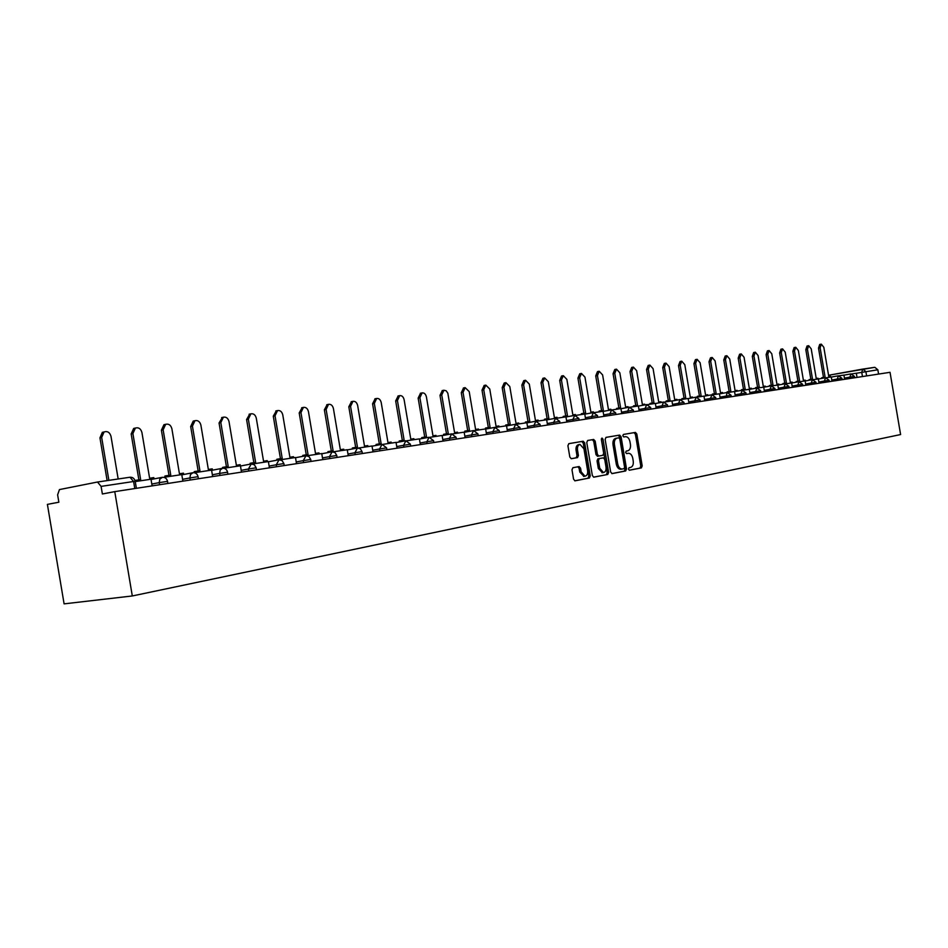 <?xml version="1.0" encoding="UTF-8"?>
<svg xmlns="http://www.w3.org/2000/svg" width="948" height="948" viewBox="0 0 948 948"><rect width="100%" height="100%" fill="white"/><g stroke="black" fill="none" stroke-linecap="round" stroke-linejoin="round"><path stroke-width="1.42" d="M628.453 469.118L629.389 470.232L641.381 467.897L642.199 465.906L636.795 434.006L635.421 432.418L623.405 434.445L622.824 435.831L623.796 436.957L625.526 436.661C627.73 436.744 629.211 438.45 629.97 441.768L630.432 444.446C630.799 447.93 629.91 450.051 627.777 450.798L626.225 451.082L625.633 452.48L626.592 453.594L628.429 453.274C630.586 453.393 632.032 455.076 632.778 458.346L633.228 461.012C633.608 464.508 632.719 466.641 630.586 467.411L629.034 467.719L628.453 469.118M572.9 467.719L571.988 469.805L573.576 479.19L574.986 480.826L589.383 478.029L590.26 475.955L584.667 442.87L583.198 441.235L568.824 443.664L567.911 445.726L569.831 457.066L571.288 458.714L577.522 457.6L578.422 455.538L577.486 449.945C577.178 446.816 578.019 444.979 580.022 444.434L583.944 448.819L587.63 470.623C587.938 473.87 587.037 475.73 584.952 476.204L581.183 471.843L580.567 468.194L579.133 466.558L572.9 467.719M629.211 470.208L639.983 468.111L640.789 466.12L635.397 434.243L634.011 432.655L635.421 432.418L623.381 434.457M114.767 491.633L890.03 372.315L900.6 434.551L132.305 595.96L64.097 603.864L47.4 504.383L58.859 502.215L57.627 494.844L59.44 489.583L97.514 482.022L101.092 486.383L102.372 493.979L114.767 491.633L132.305 595.96M610.654 472.009L612.124 473.597L625.692 470.955L626.521 468.94L621.059 436.684L619.66 435.085L605.997 437.384L605.144 439.398L610.654 472.009M611.815 473.597L624.27 471.168L625.111 469.153L619.648 436.921L618.25 435.322L619.66 435.085L605.962 437.395M607.763 474.45L593.744 477.176L592.358 475.552L586.765 442.515L587.653 440.476L593.661 439.469L595.154 441.093L597.406 454.412L598.828 456.035L602.833 455.313L603.698 453.286L601.364 439.469L601.992 438.059L602.999 439.197L608.628 472.4L607.763 474.45L593.543 477.152M862.941 369.068L874.814 367.314L877.848 369.791L856.317 373.251M878.583 374.081L877.848 369.791M627.019 453.488L628.204 453.298M623.772 436.957L625.396 436.684M624.009 468.679L624.59 467.281L619.791 438.924L618.807 437.81L617.124 438.094C614.956 438.817 614.043 440.95 614.411 444.494L617.705 463.951C618.452 467.186 619.885 468.881 622.042 469.047L624.009 468.679M621.13 469.177L620.632 469.26C618.475 469.106 617.03 467.4 616.295 464.165L613 444.719C612.633 441.187 613.546 439.054 615.714 438.332L618.783 437.81M587.618 440.488L593.661 439.469L592.287 439.706L593.744 441.33L595.996 454.637L597.584 456.237M606.341 474.664L607.206 472.625L601.364 438.806M599.74 468.241L603.438 472.542C605.464 472.068 606.329 470.232 606.033 467.044L604.741 459.46L603.343 457.848L599.326 458.571L598.461 460.621L599.74 468.241L598.33 468.454L602.407 472.697M601.933 458.074L603.26 457.86M598.33 468.454L597.039 460.835L597.915 458.796L601.85 458.085M583.944 476.358L579.761 472.068L579.145 468.419L577.877 466.795M579.761 444.47L578.6 444.671C576.609 445.216 575.756 447.053 576.064 450.181L577.486 449.945M571.17 458.714L576.111 457.837L577.012 455.763L576.064 450.181M574.784 480.814L587.961 478.242L588.838 476.18L583.245 443.119L581.788 441.472L568.788 443.664M830.626 377.079L830.507 376.344L828.789 376.593L823.812 347.288L821.335 344.16L820.127 347.75L818.503 348.07L819.712 344.468L821.335 344.16M821.88 378.371L821.762 377.695L825.115 377.15L820.127 347.75M823.48 377.399L818.503 348.07M851.908 373.879L856.317 373.228L857.028 377.399M823.397 377.411L823.504 378.086M818.112 378.963L817.982 378.216L816.24 378.477L811.215 348.864L808.68 345.7L807.447 349.338L805.812 349.646L807.044 346.02L808.68 345.7M809.201 380.267L809.094 379.603L812.483 379.034L807.447 349.338M810.848 379.283L805.812 349.646M839.336 375.775L843.921 375.088L844.632 379.307M810.73 379.307L810.836 379.97M805.35 380.954L805.207 380.124L803.418 380.397L798.346 350.476L795.763 347.276L794.495 350.95L792.86 351.27L794.128 347.596L795.763 347.276M796.261 382.198L796.154 381.534L799.591 380.966L794.495 350.95M797.943 381.214L792.86 351.27M826.49 377.707L831.266 376.984L831.989 381.25M797.789 381.238L797.908 381.902M792.291 382.909L792.161 382.08L790.336 382.352L785.205 352.111L782.574 348.888L781.27 352.597L779.635 352.929L780.927 349.208L782.574 348.888M783.048 384.165L782.941 383.513L786.425 382.945L781.27 352.597M784.766 383.182L779.635 352.929M813.372 379.674L818.337 378.927L819.06 383.241M784.589 383.217L784.695 383.869M778.972 384.9L778.829 384.07L776.969 384.355L771.779 353.782L769.101 350.535L767.773 354.291L766.114 354.611L767.442 350.855L769.101 350.535M769.551 386.18L769.432 385.528L772.976 384.947L767.773 354.291M771.305 385.196L766.114 354.611M799.958 381.689L805.125 380.918L805.859 385.267M771.091 385.232L771.198 385.883M765.344 386.938L765.214 386.109L763.306 386.393L758.068 355.5L755.331 352.206L753.968 356.01L752.309 356.341L753.672 352.538L755.331 352.206M755.746 388.23L755.639 387.602L759.23 387.009L753.968 356.01M757.547 387.258L752.309 356.341M786.248 383.75L791.627 382.945L792.374 387.341M757.31 387.294L757.416 387.981M751.432 389.012L751.29 388.194L749.347 388.49L744.05 357.254L741.253 353.924L739.867 357.775L738.196 358.107L739.594 354.256L741.253 353.924M741.656 390.327L741.549 389.711L745.175 389.107L739.867 357.775M743.493 389.367L738.196 358.107M772.241 385.86L777.822 385.018L778.581 389.474M743.22 389.403L743.351 390.197M737.212 391.133L737.07 390.327L735.079 390.623L729.735 359.043L726.879 355.69L725.445 359.576L723.774 359.908L725.208 356.021L726.879 355.69M726.121 397.544L727.14 391.868L730.813 391.263L725.445 359.576M729.13 391.512L723.774 359.908M757.914 388.005L763.721 387.139L764.479 391.643M728.811 391.56L728.953 392.365M722.66 393.313L722.53 392.496L720.504 392.804L715.088 360.868L712.173 357.479L710.704 361.413L709.021 361.745L710.49 357.811L712.173 357.479M712.517 394.735L712.398 394.072L716.131 393.456L710.704 361.413M714.437 393.716L709.021 361.745M743.256 390.209L749.287 389.308L750.058 393.858M714.081 393.764L714.223 394.569M707.789 395.529L707.658 394.724L705.585 395.032L700.11 362.74L697.124 359.316L695.631 363.297L693.936 363.629L695.441 359.648L697.124 359.316M697.455 397.094L697.325 396.323L701.117 395.707L695.631 363.297M699.423 395.956L693.936 363.629M728.254 392.472L734.534 391.524L735.316 396.122M699.02 396.015L699.162 396.833M692.585 397.793L692.443 396.999L690.322 397.319L684.788 364.648L681.742 361.188L680.202 365.229L678.507 365.561L680.048 361.532L681.742 361.188M682.05 399.416L681.908 398.634L685.76 398.006L680.202 365.229M684.053 398.255L678.507 365.561M712.908 394.771L719.437 393.787L720.219 398.444M683.615 398.326L683.757 399.155M677.014 400.115L676.884 399.333L674.715 399.653L669.11 366.603L666.006 363.12L664.418 367.196L662.723 367.528L664.299 363.451L666.006 363.12M666.266 401.786L666.136 400.992L670.035 400.352L664.418 367.196M668.328 400.613L662.723 367.528M697.195 397.129L703.973 396.11L704.779 400.826M667.842 400.684L667.985 401.525M661.088 402.497L660.957 401.715L658.73 402.047L653.065 368.618L649.89 365.087L648.266 369.21L646.56 369.554L648.183 365.43L649.89 365.087M650.127 404.204L649.996 403.41L653.954 402.758L648.266 369.21M652.224 403.019L646.56 369.554M681.102 399.558L688.153 398.492L688.971 403.256M651.703 403.101L651.845 403.955M644.782 404.926L644.652 404.156L642.377 404.5L636.641 370.668L633.394 367.101L631.724 371.272L630.017 371.616L631.688 367.445L633.394 367.101M633.596 406.692L633.454 405.886L637.483 405.223L631.724 371.272M635.753 405.483L630.017 371.616M664.619 402.035L671.954 400.921L672.772 405.756M635.172 405.578L635.326 406.431M628.086 407.415L627.955 406.656L625.621 407L619.826 372.765L616.496 369.163L614.79 373.394L613.072 373.737L614.79 369.507L616.496 369.163M616.662 409.24L616.532 408.422L620.608 407.759L614.79 373.394M618.878 408.007L613.072 373.737M647.733 404.571L655.364 403.421L656.194 408.304M618.25 408.102L618.404 408.979M610.986 409.963L610.856 409.216L608.462 409.572L602.608 374.91L599.195 371.272L597.441 375.562L595.723 375.906L597.477 371.628L599.195 371.272M599.326 411.847L599.183 411.017L603.331 410.342L597.441 375.562M601.589 410.603L595.723 375.906M630.42 407.166L638.36 405.981L639.201 410.922M600.913 410.697L601.068 411.586M593.46 412.57L593.341 411.835L590.888 412.202L584.952 377.114L581.456 373.441L579.666 377.778L577.936 378.134L579.738 373.785L581.456 373.441M581.551 414.513L581.408 413.684L585.627 412.984L579.666 377.778M583.873 413.245L577.936 378.134M612.669 409.832L620.928 408.6L621.781 413.601M583.15 413.364L583.293 414.252M575.519 415.343L575.377 414.525L572.865 414.892L566.857 379.378L563.29 375.657L561.441 380.053L559.711 380.409L561.56 376.012L563.29 375.657M563.337 417.25L563.195 416.409L567.473 415.71L561.441 380.053M565.719 415.971L559.711 380.409M594.479 412.57L603.07 411.278L603.923 416.35M597.169 454.448L597.477 456.249L598.899 456.024M564.937 416.089L565.091 416.99M557.128 418.186L556.974 417.274L554.402 417.665L548.311 381.689L544.65 377.932L542.754 382.388L541.024 382.743L542.92 378.288L544.65 377.932M544.662 420.059L544.519 419.206L548.856 418.495L542.754 382.388M547.115 418.755L541.024 382.743M575.803 415.378L584.75 414.027L585.615 419.17M546.261 418.874L546.415 419.798M538.251 421.019L538.097 420.106L535.454 420.497L529.292 384.07L525.536 380.267L523.592 384.781L521.85 385.137L523.794 380.622L525.536 380.267M525.5 422.938L525.358 422.073L529.778 421.35L523.592 384.781M528.012 421.611L521.85 385.137M556.642 418.258L565.944 416.859L566.833 422.061M527.112 421.741L527.289 422.796M518.888 423.934L518.734 422.998L516.02 423.401L509.787 386.511L505.924 382.66L503.933 387.234L502.191 387.602L504.182 383.028L505.924 382.66M505.853 425.889L505.699 425.012L510.19 424.277L503.933 387.234M508.436 424.538L502.191 387.602M536.983 421.208L546.664 419.751L547.553 425.024M507.453 424.68L507.63 425.735M499.015 426.92L498.861 425.972L496.077 426.387L489.761 389.012L485.803 385.113L483.753 389.758L482.011 390.114L484.179 385.457M485.708 429.077L485.53 428.034L490.092 427.287L483.753 389.758M488.327 427.548L482.011 390.114M516.779 424.242L526.863 422.737L527.763 428.069M487.284 427.702L487.462 428.745M478.621 429.977L478.456 429.029L475.6 429.456L469.201 391.571L465.136 387.637L463.039 392.342L461.285 392.709L463.525 387.981M464.994 432.158L464.816 431.127L469.461 430.368L463.039 392.342M467.696 430.641L461.285 392.709M496.041 427.358L506.528 425.782L507.441 431.198M466.57 430.807L466.748 431.838M457.671 433.129L457.505 432.158L454.578 432.596L447.835 393.183L446.176 390.789L443.913 390.232L441.756 394.996L440.002 395.363L442.325 390.564M443.711 435.333L443.546 434.314L448.274 433.544L441.756 394.996M446.496 433.805L440.002 395.363M474.711 430.57L485.637 428.923L486.561 434.409M445.299 433.983L445.477 435.014M436.151 436.364L435.985 435.381L432.975 435.831L426.41 396.916C425.676 394.036 424.242 392.697 422.097 392.899L419.905 397.733L418.151 398.101L420.545 393.23M421.86 438.604L421.682 437.585L426.493 436.803L419.905 397.733M424.728 437.064L418.151 398.101M452.789 433.864L464.165 432.158L465.101 437.715M423.448 437.253L423.626 438.272M414.051 439.682L413.873 438.687L410.78 439.149L404.121 399.701C403.374 396.774 401.893 395.411 399.689 395.636L397.437 400.542L395.671 400.909L398.16 395.956M399.392 441.946L399.226 440.95L404.121 440.145L397.437 400.542M402.343 440.417L395.671 400.909M430.25 437.253L442.1 435.464L443.048 441.104M400.992 440.619L401.158 441.614M391.311 443.095L391.145 442.088L387.969 442.562L381.214 402.556C380.444 399.582 378.916 398.207 376.64 398.456L374.33 403.421L372.576 403.789L375.147 398.776M376.285 445.394L376.119 444.411L381.108 443.593L374.33 403.421M379.33 443.854L372.576 403.789M407.059 440.737L419.395 438.877L420.367 444.6M377.885 444.079L378.051 445.062M367.942 446.615L367.765 445.584L364.494 446.081L357.657 405.507C356.863 402.462 355.287 401.075 352.929 401.348L350.57 406.384L348.817 406.763L351.495 401.656M352.526 448.937L352.36 447.966L357.443 447.136L350.57 406.384M355.666 447.397L348.817 406.763M383.182 444.328L396.039 442.384L397.022 448.191M354.137 447.634L354.291 448.605M343.887 450.229L343.721 449.186L340.344 449.696L333.412 408.529C332.594 405.424 330.971 404.026 328.541 404.334L326.124 409.441L324.37 409.82L327.155 404.63M328.079 452.575L327.913 451.627L333.092 450.774L326.124 409.441M331.314 451.047L324.37 409.82M358.605 448.013L372.007 445.998L373.002 451.888M329.679 451.284L329.845 452.243M319.144 453.95L318.966 452.895L315.494 453.417L308.456 411.645C307.614 408.481 305.931 407.059 303.419 407.403L300.954 412.581L299.201 412.961L302.104 407.687M302.91 456.32L302.744 455.396L308.029 454.53L300.954 412.581M306.251 454.791L299.201 412.961M333.281 451.817L347.252 449.719L348.26 455.692M304.509 455.052L304.675 455.988M293.655 457.777L293.477 456.711L289.898 457.244L282.765 414.857C281.888 411.61 280.146 410.188 277.539 410.567L275.038 415.817L273.285 416.208L276.318 410.839M276.982 460.171L276.828 459.27L282.208 458.394L275.038 415.817M280.442 458.654L273.285 416.208M307.188 455.739L321.751 453.559L322.77 459.614M278.594 458.939L278.748 459.839M267.407 461.723L267.218 460.633L263.544 461.19L256.292 418.163C255.391 414.833 253.578 413.399 250.864 413.838L248.34 419.158L246.587 419.537L249.751 414.086M250.272 464.141L250.118 463.264L255.616 462.375L248.34 419.158M253.839 462.636L246.587 419.537M280.276 459.792L295.48 457.505L296.511 463.655M251.884 462.932L252.049 463.904M240.342 465.788L240.164 464.686L236.372 465.255L229.013 421.564C228.065 418.151 226.181 416.705 223.361 417.215L220.813 422.595L219.059 422.974L222.401 417.428M222.733 468.241L222.59 467.388L228.195 466.475L220.813 422.595M226.43 466.736L219.059 422.974M252.535 463.951L268.379 461.569L269.433 467.826M224.356 467.056L224.534 468.158M212.482 470.196L212.269 468.857L208.347 469.45L200.881 425.083C199.898 421.564 197.931 420.106 194.98 420.699L192.42 426.138L190.678 426.529L193.238 421.09L194.198 420.876M194.387 472.708L194.21 471.642L199.921 470.706L192.42 426.138M198.156 470.966L190.678 426.529M223.882 468.265L240.425 465.776L241.491 472.128M195.952 471.298L196.141 472.424M183.711 474.486L183.485 473.171L179.445 473.775L171.872 428.709C170.818 425.06 168.756 423.602 165.675 424.313L163.139 429.8L161.397 430.191L163.945 424.704L165.142 424.431M165.094 477.093L164.916 476.026L170.747 475.078L163.139 429.8M168.993 475.339L161.397 430.191M194.328 472.72L211.57 470.113L212.66 476.56M166.658 475.683L166.848 476.832M154.003 478.918L153.789 477.614L149.618 478.23L141.916 432.442C140.79 428.662 138.621 427.192 135.386 428.058L132.898 433.568L131.168 433.959L133.668 428.449L135.197 428.105M134.983 480.482L140.636 479.581L132.898 433.568M138.882 479.842L131.168 433.959M163.791 477.318L181.779 474.593L182.881 481.146M136.405 480.209L136.607 481.383M118.168 478.977L110.987 436.305C109.767 432.335 107.456 430.89 104.055 431.956L101.673 437.466L99.955 437.869L102.337 432.359L104.185 431.897M107.136 480.6L99.955 437.869M135.244 481.584L150.993 479.214L152.118 485.886M108.878 480.352L101.673 437.466M135.197 481.276C134.415 478.456 132.696 477.117 130.018 477.235L97.644 482.011L129.995 477.235L133.597 481.501L101.092 486.383M862.467 376.557L861.732 372.28L862.81 369.08L865.88 371.58L866.614 375.918M874.814 367.314L828.564 375.266L862.751 369.092M159.584 484.736L159.228 482.639L151.81 484.037M190.275 480.008L189.932 477.946L182.573 479.333M219.983 475.434L219.64 473.408L212.352 474.782M248.743 471.014L248.412 469.011L241.195 470.362M276.615 466.724L276.283 464.757L269.137 466.096M303.633 462.565L303.313 460.621L296.226 461.949M329.833 458.536L329.513 456.628L322.486 457.931M355.251 454.613L354.931 452.741L347.975 454.033M379.923 450.821L379.615 448.973L372.718 450.241M403.884 447.136L403.575 445.311L396.75 446.567M427.157 443.557L426.861 441.756L420.094 443M449.79 440.073L449.482 438.296L442.775 439.528M471.784 436.684L471.488 434.931L464.84 436.151M493.173 433.39L492.889 431.672L486.3 432.869M513.994 430.191L513.709 428.484L507.18 429.681M534.257 427.074L533.973 425.391L527.503 426.564M553.988 424.029L553.715 422.37L547.304 423.543M573.208 421.078L572.936 419.443L566.584 420.592M591.943 418.186L591.671 416.575L585.366 417.724M610.192 415.378L609.931 413.79L603.686 414.916M628.003 412.641L627.73 411.065L621.544 412.19M645.363 409.974L645.09 408.41L638.964 409.524M662.297 407.367L662.036 405.827L655.957 406.929M678.827 404.82L678.578 403.303L672.547 404.393M694.967 402.331L694.718 400.838L688.734 401.916M710.727 399.914L710.479 398.433L704.554 399.499M731.275 396.75L731.027 395.245L719.994 397.129M741.17 395.221L740.921 393.776L735.091 394.818M755.864 392.97L755.627 391.536L749.844 392.567M770.238 390.754L770.001 389.332L764.266 390.363M784.292 388.585L784.055 387.187L778.367 388.206M798.038 386.476L797.801 385.089L792.161 386.097M811.476 384.402L811.251 383.039L805.646 384.035M824.63 382.376L824.405 381.025L818.859 382.02M837.511 380.397L837.285 379.058L831.775 380.041M850.119 378.453L849.894 377.126L844.431 378.11M854.681 377.754L854.456 376.392L849.894 377.126L850.984 373.891L843.933 375.159M842.132 379.686L841.907 378.311L837.285 379.058L838.399 375.787L831.278 377.067M829.322 381.665L829.085 380.267L824.405 381.025L825.554 377.719L818.349 379.01M816.228 383.679L815.979 382.269L811.251 383.039L812.424 379.686L805.136 381.001M802.838 385.729L802.601 384.307L797.801 385.089L799.01 381.7L791.639 383.028M789.163 387.839L788.914 386.405L784.055 387.187L785.3 383.762L777.834 385.101M775.18 389.995L774.931 388.538L770.001 389.332L771.281 385.86M760.877 392.188L760.628 390.718L755.627 391.536L756.942 388.016L749.311 389.403M746.242 394.439L745.993 392.958L740.921 393.776L742.272 390.221L734.546 391.619M715.953 399.108L715.704 397.591L710.479 398.433L711.912 394.783L703.997 396.217M700.276 401.525L700.015 399.985L694.718 400.838L696.188 397.141L688.177 398.598M684.219 403.99L683.946 402.438L678.578 403.303L680.083 399.558L671.978 401.04M667.759 406.526L667.499 404.95L662.036 405.827L663.6 402.035L655.376 403.528M650.909 409.121L650.636 407.522L645.09 408.41L646.702 404.571L638.383 406.088M633.631 411.776L633.359 410.164L627.73 411.065L629.377 407.178L620.952 408.718M615.927 414.501L615.643 412.878L609.931 413.79L611.626 409.844L603.094 411.396M597.761 417.298L597.477 415.651L591.671 416.575L593.412 412.57L584.762 414.158M579.121 420.165L578.849 418.495L572.936 419.443L574.737 415.378L565.968 416.99M560.007 423.104L559.723 421.422L553.715 422.37L555.575 418.258L546.688 419.893M540.372 426.126L540.087 424.42L533.973 425.391L535.893 421.208M520.215 429.231L519.931 427.501L513.709 428.484L515.688 424.242M499.513 432.418L499.217 430.665L492.889 431.672L494.927 427.358L485.66 429.077M478.23 435.689L477.934 433.911L471.488 434.931L473.597 430.57L464.188 432.312M456.355 439.054L456.059 437.253L449.482 438.296L451.663 433.864L442.124 435.63M433.864 442.526L433.556 440.702L426.861 441.756L429.112 437.253L419.431 439.054M410.709 446.081L410.401 444.233L403.575 445.311L405.91 440.737M386.891 449.755L386.571 447.871L379.615 448.973L382.02 444.316M362.361 453.523L362.041 451.627L354.931 452.741L357.432 448.013M337.085 457.41L336.765 455.49L329.513 456.628L332.084 451.817M311.051 461.427L310.719 459.472L303.313 460.621L305.943 455.739L308.989 456.545L310.707 459.413M284.199 465.551L283.867 463.572L276.283 464.757L279.056 459.78M256.493 469.817L256.161 467.802L248.412 469.011L251.279 463.951M227.911 474.213L227.567 472.175L219.64 473.408L220.173 470.018L222.614 468.253M198.393 478.764L198.049 476.69L189.932 477.946L190.489 474.51L193.013 472.697M167.903 483.456L167.547 481.347L159.228 482.639L159.809 479.143L162.428 477.294M731.015 395.221L727.27 392.472M134.782 488.552L133.597 481.501L135.208 481.371L136.382 488.303M635.397 434.243L636.795 434.006M640.789 466.12L642.199 465.906M639.983 468.111L641.381 467.897M619.648 436.921L621.059 436.684M625.111 469.153L626.521 468.94M624.27 471.168L625.692 470.955M615.714 438.332L617.124 438.094M613 444.719L614.411 444.494M616.295 464.165L617.705 463.951M620.94 469.224L622.161 469.035M593.744 441.33L595.154 441.093M595.996 454.637L597.406 454.412M601.589 439.434L602.999 439.197M607.206 472.625L608.628 472.4M597.915 458.796L599.326 458.571M597.039 460.835L598.461 460.621M579.145 468.419L580.567 468.194M579.761 472.068L581.183 471.843M577.012 455.763L578.422 455.538M576.111 457.837L577.522 457.6M581.74 441.484L583.15 441.235M583.245 443.119L584.667 442.87M588.838 476.18L590.26 475.955M587.961 478.242L589.383 478.029M854.456 376.38L850.984 373.891M841.895 378.288L838.399 375.787M829.085 380.243L825.554 377.719M815.979 382.245L812.424 379.686M802.601 384.296L798.998 381.7M788.914 386.381L785.288 383.762M774.931 388.514L771.269 385.872L763.733 387.222M760.628 390.706L756.931 388.016M745.993 392.934L742.26 390.221M727.258 392.472L719.449 393.894M715.693 397.567L711.901 394.783M700.003 399.961L696.176 397.141M683.946 402.414L680.083 399.558M667.487 404.926L663.588 402.035M650.636 407.498L646.69 404.571M633.359 410.14L629.365 407.178M615.643 412.842L611.614 409.844M597.477 415.615L593.412 412.57M578.837 418.459L574.725 415.378M559.711 421.386L555.564 418.258M540.076 424.384L535.881 421.208L526.887 422.879M519.919 427.453L515.676 424.254L506.552 425.936M499.205 430.617L494.915 427.37M477.922 433.876L473.585 430.57M456.047 437.218L451.651 433.864M433.544 440.654L429.089 437.253M410.389 444.185L405.886 440.737L396.074 442.574M386.571 447.823L381.997 444.328M381.878 444.339L372.043 446.188M362.029 451.568L360.359 448.783L357.396 448.013M357.278 448.037L347.288 449.921M336.753 455.431L335.059 452.611L332.061 451.817M331.93 451.841L321.787 453.76M305.813 455.763L295.515 457.718M283.855 463.513L282.101 460.598L279.008 459.792M278.878 459.816L268.414 461.795M256.15 467.743L254.372 464.781L251.232 463.963M251.09 463.987L240.46 466.013M227.556 472.104C226.797 469.39 225.138 468.111 222.555 468.265M222.424 468.288L211.617 470.362M198.037 476.619C197.267 473.846 195.572 472.554 192.942 472.708L181.815 474.853M167.535 481.276C166.753 478.456 165.023 477.14 162.345 477.306L151.04 479.487M620.632 469.26L622.042 469.047M597.406 456.261L598.828 456.035M602.027 472.756L603.438 472.542M583.53 476.417L584.952 476.204M581.788 441.472L583.198 441.235M485.803 385.113L484.049 385.481M465.136 387.637L463.382 388.005M443.913 390.232L442.159 390.6M422.097 392.899L420.343 393.266M399.689 395.636L397.935 396.015M376.64 398.456L374.887 398.824M352.929 401.348L351.175 401.727M328.541 404.334L326.776 404.713M303.419 407.403L301.654 407.794M277.539 410.567L275.785 410.958M250.864 413.838L249.111 414.229M223.361 417.215L221.619 417.606M194.98 420.699L193.238 421.09M165.675 424.313L163.945 424.704M135.386 428.058L133.668 428.449M104.055 431.956L102.337 432.359"/></g></svg>
